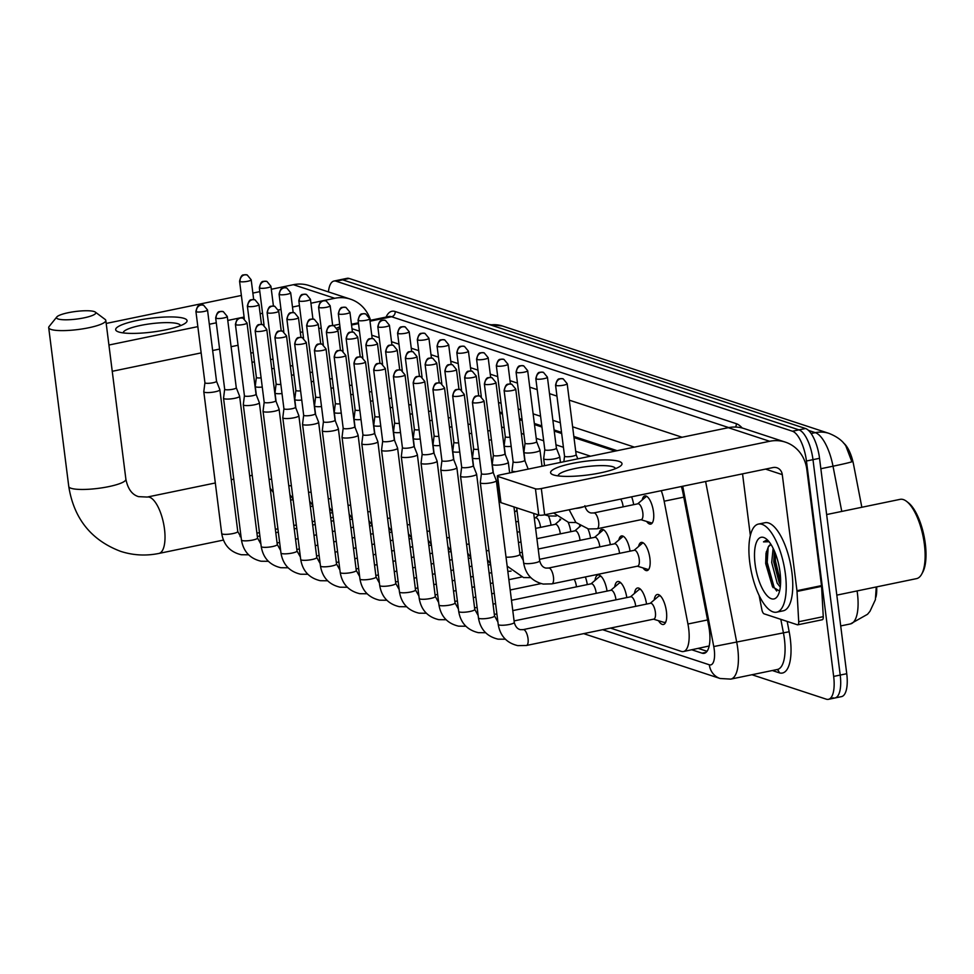 <?xml version="1.0" encoding="UTF-8"?>
<svg xmlns="http://www.w3.org/2000/svg" width="974" height="974" viewBox="0 0 974 974"><rect width="100%" height="100%" fill="white"/><g stroke="black" fill="none" stroke-linecap="round" stroke-linejoin="round"><path stroke-width="1.46" d="M642.195 499.991A14.391 5.32 78.3 0 1 644.873 495.924A14.391 5.32 78.3 0 1 653.493 511.886A14.391 5.32 78.3 0 1 650.705 524.109A14.391 5.32 78.3 0 1 646.639 521.443M631.627 496.813A14.391 5.32 78.3 0 1 633.648 504.678M543.918 465.852A14.391 5.32 78.3 0 1 544.442 464.793M638.603 546.475A14.391 5.32 78.3 0 1 641.282 542.408A14.391 5.32 78.3 0 1 649.901 558.382A14.391 5.32 78.3 0 1 647.113 570.606A14.391 5.32 78.3 0 1 643.047 567.939M618.855 539.986A14.391 5.32 78.3 0 1 621.534 535.919A14.391 5.32 78.3 0 1 630.056 551.162M599.095 533.496A14.391 5.32 78.3 0 1 601.786 529.43A14.391 5.32 78.3 0 1 610.308 544.673M579.347 526.995A14.391 5.32 78.3 0 1 579.737 525.583M587.931 528.87A14.391 5.32 78.3 0 1 590.561 538.184M559.6 520.506A14.391 5.32 78.3 0 1 559.989 519.093M568.183 522.381A14.391 5.32 78.3 0 1 570.813 531.682M548.423 515.879A14.391 5.32 78.3 0 1 551.053 525.193M654.211 599.923A15.316 5.661 78.3 0 1 657.255 594.493A15.316 5.661 78.3 0 1 666.423 611.489A15.316 5.661 78.3 0 1 663.464 624.48A15.316 5.661 78.3 0 1 658.509 620.706M634.464 593.434A15.316 5.661 78.3 0 1 637.507 588.004A15.316 5.661 78.3 0 1 646.553 604.075M614.716 586.945A15.316 5.661 78.3 0 1 617.76 581.515A15.316 5.661 78.3 0 1 626.806 597.586M594.968 580.443A15.316 5.661 78.3 0 1 598.012 575.013A15.316 5.661 78.3 0 1 607.058 591.096M585.374 576.949A15.316 5.661 78.3 0 1 587.298 584.595M861.844 507.271L853.589 464.635A24.289 8.985 -101.7 0 0 843.472 442.975M875.943 597.123A24.289 8.985 -101.7 0 0 876.673 586.872M615.166 451.108L573.99 437.57M561.694 433.527L554.23 431.068M541.934 427.026L534.482 424.579M522.186 420.537L519.592 419.684M502.438 414.047L499.845 413.195M610.467 628.084L681.289 651.375A26.992 9.983 -101.7 0 0 683.444 651.533L709.169 645.993M590.561 456.197L575.719 451.327M563.422 447.285L555.971 444.826M543.675 440.784L536.224 438.337M523.927 434.294L521.333 433.442M504.179 427.805L501.586 426.953M683.444 651.533A26.992 9.983 -101.7 0 0 687.936 624.005L664.158 501.208A26.992 9.983 -101.7 0 0 661.273 490.677M857.083 590.926A35.977 13.307 -101.7 0 1 857.424 593.373A35.977 13.307 -101.7 0 1 850.448 623.92L867.517 614.29L869.977 611.307L875.395 599.692L876.162 588.065M328.445 291.908A26.992 9.983 78.3 0 1 333.96 281.048L340.51 279.684A26.992 9.983 78.3 0 1 342.665 279.842L798.972 429.875A26.992 9.983 78.3 0 1 812.986 459.655L840.209 675.067A26.992 9.983 78.3 0 1 834.974 697.981L841.524 696.617A26.992 9.983 78.3 0 0 846.747 673.716L819.536 458.304A26.992 9.983 78.3 0 0 805.522 428.511L349.216 278.491A26.992 9.983 78.3 0 0 347.061 278.333L340.51 279.684A26.992 9.983 78.3 0 1 342.665 279.842L798.972 429.875A26.992 9.983 78.3 0 1 812.986 459.655L840.209 675.067A26.992 9.983 78.3 0 1 834.974 697.981A26.992 9.983 78.3 0 1 832.831 697.822M841.767 511.423L833.014 466.205A31.485 1.023 169 0 0 851.873 461.773L845.882 446.019C842.717 440.845 837.092 436.632 829.02 433.393A31.485 28.611 108.2 0 0 815.311 432.651L808.505 430.411M333.96 281.048A26.992 9.983 78.3 0 1 336.115 281.206L792.434 431.226A26.992 9.983 78.3 0 1 806.448 461.006L833.659 676.419A26.992 9.983 78.3 0 1 828.436 699.332A26.992 9.983 78.3 0 1 826.281 699.174L751.952 674.739M691.808 649.792L702.047 653.164A26.992 9.983 -101.7 0 0 704.202 653.323A26.992 9.983 -101.7 0 0 708.695 625.795L683.018 493.136A26.992 9.983 -101.7 0 0 681.398 486.513M617.187 450.694L573.844 436.437M561.548 432.395L554.096 429.948M541.8 425.906L534.349 423.459M522.04 419.417L519.459 418.564M502.292 412.915L499.711 412.063M707.039 651.289L698.358 648.441M118.621 331.951A35.977 6.952 172.8 0 1 118.097 331.757A35.977 6.952 172.8 0 1 137.736 320.349A35.977 6.952 172.8 0 1 184.098 318.388A35.977 6.952 172.8 0 1 185.218 323.283A35.977 6.952 172.8 0 1 152.918 331.976A35.977 6.952 172.8 0 1 118.621 331.951M180.433 325.706A28.782 5.564 -7.2 0 0 180.433 325.608A28.782 5.564 -7.2 0 0 178.059 323.794A28.782 5.564 -7.2 0 0 145.71 324.488A28.782 5.564 -7.2 0 0 123.308 332.828A28.782 5.564 -7.2 0 0 123.333 332.913M370.558 320.288A35.977 32.702 108.2 0 0 350.409 299.14L309.062 285.54A35.977 32.702 108.2 0 0 293.393 284.7L271.308 289.266M350.409 299.14A35.977 32.702 108.2 0 0 334.752 298.288L310.925 303.218M259.815 291.64L252.863 293.089M241.369 295.463L106.203 323.441M299.444 305.605L292.48 307.041M280.999 309.415L278.454 309.939M262.554 313.238L260.131 313.738M244.097 317.049L227.77 320.434M216.289 322.808L209.325 324.257M197.844 326.631L108.93 345.027M112.241 371.301L201.155 352.892M212.649 350.518L219.6 349.082M231.094 346.707L238.058 345.259M300.345 332.365L302.756 331.866M318.79 328.555L321.213 328.055M333.205 325.572L338.063 324.561A8.997 8.169 -71.8 0 1 339.683 324.403M58.148 318.997A19.784 3.823 -7.2 0 0 82.266 318.194A19.784 3.823 -7.2 0 0 95.306 312.094A19.784 3.823 -7.2 0 0 94.161 311.546A19.784 3.823 -7.2 0 0 73.829 311.729A19.784 3.823 -7.2 0 0 56.809 316.964A19.784 3.823 -7.2 0 0 58.148 318.997M95.306 312.094L105.119 319.411A28.782 5.564 172.8 0 1 105.813 320.422A28.782 5.564 172.8 0 1 83.423 328.749A28.782 5.564 172.8 0 1 51.074 329.456A28.782 5.564 172.8 0 1 48.7 327.641A28.782 5.564 172.8 0 1 49.126 326.485L56.809 316.964M330.697 517.876L332.913 517.425A28.782 10.641 -101.7 0 0 333.242 517.34M215.047 391.804A8.096 1.558 -7.2 0 0 219.868 389.734A8.096 1.558 -7.2 0 0 219.844 389.649L216.52 381.224A5.844 1.132 -7.2 0 1 216.532 381.26A5.844 1.132 -7.2 0 1 213.038 382.745A5.844 1.132 -7.2 0 1 205.404 383.086A5.844 1.132 -7.2 0 1 204.93 382.721L203.797 391.682A8.096 1.558 -7.2 0 0 203.797 391.755A8.096 1.558 -7.2 0 0 204.467 392.266A8.096 1.558 -7.2 0 0 215.047 391.804M204.93 382.66A5.844 1.132 -7.2 0 0 204.93 382.721L195.92 311.437A5.844 1.132 -7.2 0 0 196.407 311.814A5.844 1.132 -7.2 0 0 202.969 311.668A5.844 1.132 -7.2 0 0 207.523 309.976L216.532 381.26M234.795 398.293A8.096 1.558 -7.2 0 0 239.616 396.223A8.096 1.558 -7.2 0 0 239.592 396.15L236.268 387.725A5.844 1.132 -7.2 0 1 236.28 387.749A5.844 1.132 -7.2 0 1 232.798 389.247A5.844 1.132 -7.2 0 1 225.152 389.576A5.844 1.132 -7.2 0 1 224.677 389.21A5.844 1.132 -7.2 0 1 224.677 389.162L223.545 398.171A8.096 1.558 -7.2 0 0 223.545 398.256A8.096 1.558 -7.2 0 0 224.215 398.756A8.096 1.558 -7.2 0 0 234.795 398.293M244.425 395.651A5.844 1.132 -7.2 0 0 244.425 395.712L243.305 404.673A8.096 1.558 -7.2 0 0 243.305 404.746A8.096 1.558 -7.2 0 0 243.963 405.257A8.096 1.558 -7.2 0 0 254.543 404.782A8.096 1.558 -7.2 0 0 259.364 402.712A8.096 1.558 -7.2 0 0 259.34 402.639L256.028 394.214A5.844 1.132 -7.2 0 0 256.016 394.19M235.903 324.792A5.844 1.132 -7.2 0 1 235.416 324.427L244.425 395.712A5.844 1.132 -7.2 0 0 244.9 396.077A5.844 1.132 -7.2 0 0 252.546 395.736A5.844 1.132 -7.2 0 0 256.028 394.239L247.019 322.966L243.05 318.145A5.844 5.308 -71.8 0 0 240.505 317.999A5.844 5.308 108.2 0 0 235.903 324.792A5.844 1.132 -7.2 0 0 242.477 324.659A5.844 1.132 -7.2 0 0 247.019 322.966M274.291 411.284A8.096 1.558 -7.2 0 0 279.112 409.214A8.096 1.558 -7.2 0 0 279.1 409.129L275.776 400.704A5.844 1.132 -7.2 0 1 275.776 400.728A5.844 1.132 -7.2 0 1 272.294 402.225A5.844 1.132 -7.2 0 1 264.66 402.566A5.844 1.132 -7.2 0 1 264.173 402.201L263.053 411.162A8.096 1.558 -7.2 0 0 263.053 411.235A8.096 1.558 -7.2 0 0 263.711 411.746A8.096 1.558 -7.2 0 0 274.291 411.284M264.173 402.14A5.844 1.132 -7.2 0 0 264.173 402.201L255.176 330.917A5.844 1.132 -7.2 0 0 255.651 331.294A5.844 1.132 -7.2 0 0 262.225 331.148A5.844 1.132 -7.2 0 0 266.779 329.456L275.776 400.728M274.924 337.418C277.03 328.335 279.757 332.073 279.769 330.917L282.545 331.123A5.844 5.308 -71.8 0 0 280.001 330.99A5.844 5.308 108.2 0 0 275.399 337.783A5.844 1.132 -7.2 0 1 274.924 337.418L283.921 408.69A5.844 1.132 -7.2 0 1 283.921 408.642L282.801 417.651A8.096 1.558 -7.2 0 0 282.801 417.736A8.096 1.558 -7.2 0 0 283.471 418.236A8.096 1.558 -7.2 0 0 294.038 417.773A8.096 1.558 -7.2 0 0 298.86 415.703A8.096 1.558 -7.2 0 0 298.848 415.63L295.524 407.205M283.921 408.69A5.844 1.132 -7.2 0 0 284.408 409.056A5.844 1.132 -7.2 0 0 292.042 408.727A5.844 1.132 -7.2 0 0 295.524 407.229A5.844 1.132 -7.2 0 0 295.512 407.169M303.669 415.131A5.844 1.132 -7.2 0 0 303.669 415.192L302.549 424.153A8.096 1.558 -7.2 0 0 302.549 424.226A8.096 1.558 -7.2 0 0 303.218 424.737A8.096 1.558 -7.2 0 0 313.786 424.262A8.096 1.558 -7.2 0 0 318.62 422.192A8.096 1.558 -7.2 0 0 318.595 422.119L315.272 413.694A5.844 1.132 -7.2 0 0 315.259 413.67M295.146 344.272A5.844 1.132 -7.2 0 1 294.672 343.907L303.669 415.192A5.844 1.132 -7.2 0 0 304.156 415.557A5.844 1.132 -7.2 0 0 311.79 415.216A5.844 1.132 -7.2 0 0 315.272 413.719L306.274 342.446L302.293 337.625A5.844 5.308 -71.8 0 0 299.748 337.479A5.844 5.308 108.2 0 0 295.146 344.272A5.844 1.132 -7.2 0 0 301.721 344.139A5.844 1.132 -7.2 0 0 306.274 342.446M333.546 430.764A8.096 1.558 -7.2 0 0 338.368 428.694A8.096 1.558 -7.2 0 0 338.343 428.609L335.019 420.184A5.844 1.132 -7.2 0 1 335.032 420.208A5.844 1.132 -7.2 0 1 331.537 421.705A5.844 1.132 -7.2 0 1 323.904 422.046A5.844 1.132 -7.2 0 1 323.429 421.681L322.297 430.642A8.096 1.558 -7.2 0 0 322.297 430.715A8.096 1.558 -7.2 0 0 322.966 431.226A8.096 1.558 -7.2 0 0 333.546 430.764M323.429 421.62A5.844 1.132 -7.2 0 0 323.429 421.681L314.419 350.397A5.844 1.132 -7.2 0 0 314.906 350.774A5.844 1.132 -7.2 0 0 321.469 350.628A5.844 1.132 -7.2 0 0 326.022 348.936L335.032 420.208M353.294 437.253A8.096 1.558 -7.2 0 0 358.115 435.183A8.096 1.558 -7.2 0 0 358.091 435.11L354.767 426.685A5.844 1.132 -7.2 0 1 354.779 426.709A5.844 1.132 -7.2 0 1 351.297 428.207A5.844 1.132 -7.2 0 1 343.652 428.536A5.844 1.132 -7.2 0 1 343.177 428.17A5.844 1.132 -7.2 0 1 343.177 428.122L342.044 437.131A8.096 1.558 -7.2 0 0 342.044 437.216A8.096 1.558 -7.2 0 0 342.714 437.716A8.096 1.558 -7.2 0 0 353.294 437.253M362.925 434.611A5.844 1.132 -7.2 0 0 362.925 434.672L361.804 443.633A8.096 1.558 -7.2 0 0 361.804 443.706A8.096 1.558 -7.2 0 0 362.462 444.217A8.096 1.558 -7.2 0 0 373.042 443.742A8.096 1.558 -7.2 0 0 377.863 441.672A8.096 1.558 -7.2 0 0 377.839 441.599L374.527 433.174A5.844 1.132 -7.2 0 0 374.515 433.15M354.402 363.752A5.844 1.132 -7.2 0 1 353.915 363.387L362.925 434.672A5.844 1.132 -7.2 0 0 363.399 435.037A5.844 1.132 -7.2 0 0 371.045 434.696A5.844 1.132 -7.2 0 0 374.527 433.199L365.518 361.926L361.549 357.105A5.844 5.308 -71.8 0 0 359.004 356.959A5.844 5.308 108.2 0 0 354.402 363.752A5.844 1.132 -7.2 0 0 360.977 363.619A5.844 1.132 -7.2 0 0 365.518 361.926M392.79 450.244A8.096 1.558 -7.2 0 0 397.611 448.174A8.096 1.558 -7.2 0 0 397.599 448.089L394.275 439.664A5.844 1.132 -7.2 0 1 394.275 439.688A5.844 1.132 -7.2 0 1 390.793 441.185A5.844 1.132 -7.2 0 1 383.159 441.526A5.844 1.132 -7.2 0 1 382.672 441.161L381.552 450.122A8.096 1.558 -7.2 0 0 381.552 450.195A8.096 1.558 -7.2 0 0 382.21 450.706A8.096 1.558 -7.2 0 0 392.79 450.244M382.672 441.1A5.844 1.132 -7.2 0 0 382.672 441.161L373.675 369.877A5.844 1.132 -7.2 0 0 374.15 370.254A5.844 1.132 -7.2 0 0 380.724 370.108A5.844 1.132 -7.2 0 0 385.266 368.416L394.275 439.688M576.45 586.847A8.096 2.995 -101.7 0 0 576.389 586.263A8.096 2.995 -101.7 0 0 574.149 579.274M412.538 456.733A8.096 1.558 -7.2 0 0 417.359 454.663A8.096 1.558 -7.2 0 0 417.347 454.59L414.023 446.165A5.844 1.132 -7.2 0 1 414.023 446.189A5.844 1.132 -7.2 0 1 410.541 447.687A5.844 1.132 -7.2 0 1 402.907 448.016A5.844 1.132 -7.2 0 1 402.42 447.65A5.844 1.132 -7.2 0 1 402.42 447.602L401.3 456.611A8.096 1.558 -7.2 0 0 401.3 456.696A8.096 1.558 -7.2 0 0 401.97 457.196A8.096 1.558 -7.2 0 0 412.538 456.733M596.198 593.336A8.096 2.995 -101.7 0 0 596.137 592.764A8.096 2.995 -101.7 0 0 591.279 583.779L511.484 600.288M422.168 454.091A5.844 1.132 -7.2 0 0 422.168 454.152L421.048 463.113A8.096 1.558 -7.2 0 0 421.048 463.186A8.096 1.558 -7.2 0 0 421.718 463.697A8.096 1.558 -7.2 0 0 432.286 463.222A8.096 1.558 -7.2 0 0 437.119 461.152A8.096 1.558 -7.2 0 0 437.095 461.079L433.771 452.654A5.844 1.132 -7.2 0 0 433.759 452.63M413.646 383.232A5.844 1.132 -7.2 0 1 413.171 382.867L422.168 454.152A5.844 1.132 -7.2 0 0 422.655 454.517A5.844 1.132 -7.2 0 0 430.289 454.176A5.844 1.132 -7.2 0 0 433.771 452.679L424.774 381.406L420.792 376.585A5.844 5.308 -71.8 0 0 418.248 376.439A5.844 5.308 108.2 0 0 413.646 383.232A5.844 1.132 -7.2 0 0 420.22 383.099A5.844 1.132 -7.2 0 0 424.774 381.406M601.384 576.657A13.49 4.992 -101.7 0 0 600.008 576.462A13.49 4.992 -101.7 0 0 599.095 576.925L590.987 583.84M615.945 599.838A8.096 2.995 -101.7 0 0 615.885 599.254A8.096 2.995 -101.7 0 0 611.039 590.268L512.787 610.601M441.916 460.617L440.796 469.602A8.096 1.558 -7.2 0 0 440.796 469.675A8.096 1.558 -7.2 0 0 441.466 470.186A8.096 1.558 -7.2 0 0 452.033 469.724A8.096 1.558 -7.2 0 0 456.867 467.654A8.096 1.558 -7.2 0 0 456.843 467.569L453.519 459.144A5.844 1.132 -7.2 0 1 453.531 459.168A5.844 1.132 -7.2 0 1 450.037 460.665A5.844 1.132 -7.2 0 1 442.403 461.006A5.844 1.132 -7.2 0 1 441.928 460.641A5.844 1.132 -7.2 0 1 441.928 460.58M621.132 583.146A13.49 4.992 -101.7 0 0 619.756 582.951A13.49 4.992 -101.7 0 0 618.843 583.414L610.735 590.329M635.693 606.327A8.096 2.995 -101.7 0 0 635.632 605.743A8.096 2.995 -101.7 0 0 630.787 596.758L514.089 620.913M471.793 476.213A8.096 1.558 -7.2 0 0 476.615 474.143A8.096 1.558 -7.2 0 0 476.59 474.07L473.267 465.645A5.844 1.132 -7.2 0 1 473.279 465.669A5.844 1.132 -7.2 0 1 469.797 467.167A5.844 1.132 -7.2 0 1 462.151 467.496A5.844 1.132 -7.2 0 1 461.676 467.13A5.844 1.132 -7.2 0 1 461.676 467.082L460.544 476.091A8.096 1.558 -7.2 0 0 460.544 476.176A8.096 1.558 -7.2 0 0 461.213 476.676A8.096 1.558 -7.2 0 0 471.793 476.213M640.88 589.635A13.49 4.992 -101.7 0 0 639.516 589.44A13.49 4.992 -101.7 0 0 638.591 589.915L630.495 596.818M653.517 619.172L663.708 622.301A13.49 4.992 -101.7 0 0 664.731 622.362A13.49 4.992 -101.7 0 0 665.912 621.643M526.021 645.47A8.096 2.995 -101.7 0 0 526.459 645.47L653.81 619.111A8.096 2.995 -101.7 0 0 655.38 612.244A8.096 2.995 -101.7 0 0 650.535 603.259L523.184 629.618A8.096 2.995 -101.7 0 0 522.855 629.74M481.424 473.571A5.844 1.132 -7.2 0 0 481.424 473.62L480.304 482.58A8.096 1.558 -7.2 0 0 480.304 482.666A8.096 1.558 -7.2 0 0 480.961 483.177A8.096 1.558 -7.2 0 0 491.541 482.702A8.096 1.558 -7.2 0 0 496.363 480.632A8.096 1.558 -7.2 0 0 496.338 480.559L493.027 472.134A5.844 1.132 -7.2 0 0 493.014 472.11M472.901 402.712A5.844 1.132 -7.2 0 1 472.414 402.347L481.424 473.62A5.844 1.132 -7.2 0 0 481.899 473.997A5.844 1.132 -7.2 0 0 489.545 473.656A5.844 1.132 -7.2 0 0 493.027 472.159L484.017 400.886L480.048 396.065A5.844 5.308 -71.8 0 0 477.503 395.919A5.844 5.308 108.2 0 0 472.901 402.712A5.844 1.132 -7.2 0 0 479.476 402.579A5.844 1.132 -7.2 0 0 484.017 400.886M660.64 596.137A13.49 4.992 -101.7 0 0 659.264 595.942A13.49 4.992 -101.7 0 0 658.339 596.405L650.242 603.32M256.369 377.328L255.249 386.325A8.096 1.558 -7.2 0 0 255.249 386.398A8.096 1.558 -7.2 0 0 255.918 386.909A8.096 1.558 -7.2 0 0 262.262 387.068M256.381 377.303A5.844 1.132 -7.2 0 0 256.381 377.364A5.844 1.132 -7.2 0 0 256.856 377.729A5.844 1.132 -7.2 0 0 261.105 377.875M267.12 312.581C269.226 303.498 271.965 307.236 271.977 306.079L274.753 306.286A5.844 5.308 -71.8 0 0 272.209 306.153A5.844 5.308 108.2 0 0 267.607 312.946A5.844 1.132 -7.2 0 1 267.12 312.581L276.129 383.853A5.844 1.132 -7.2 0 1 276.129 383.793L275.009 392.814A8.096 1.558 -7.2 0 0 275.009 392.887A8.096 1.558 -7.2 0 0 275.666 393.399A8.096 1.558 -7.2 0 0 282.01 393.569M276.129 383.853A5.844 1.132 -7.2 0 0 276.604 384.219A5.844 1.132 -7.2 0 0 280.853 384.365M295.877 390.294A5.844 1.132 -7.2 0 0 295.877 390.343L294.757 399.303A8.096 1.558 -7.2 0 0 294.757 399.389A8.096 1.558 -7.2 0 0 295.414 399.9A8.096 1.558 -7.2 0 0 301.77 400.058M286.88 319.07C288.986 309.988 291.713 313.725 291.725 312.569L294.501 312.776A5.844 5.308 -71.8 0 0 291.957 312.642A5.844 5.308 108.2 0 0 287.354 319.435A5.844 1.132 -7.2 0 1 286.88 319.07L295.877 390.343A5.844 1.132 -7.2 0 0 296.364 390.72A5.844 1.132 -7.2 0 0 300.601 390.866M306.627 325.559C308.734 316.489 311.461 320.215 311.473 319.058L314.249 319.277A5.844 5.308 -71.8 0 0 311.704 319.143A5.844 5.308 108.2 0 0 307.102 325.925A5.844 1.132 -7.2 0 1 306.627 325.559L315.625 396.844A5.844 1.132 -7.2 0 1 315.625 396.783L314.505 405.805A8.096 1.558 -7.2 0 0 314.505 405.878A8.096 1.558 -7.2 0 0 315.174 406.389A8.096 1.558 -7.2 0 0 321.517 406.548M315.625 396.844A5.844 1.132 -7.2 0 0 316.112 397.209A5.844 1.132 -7.2 0 0 320.349 397.355M326.375 332.061C328.482 322.978 331.209 326.704 331.221 325.559L333.997 325.766A5.844 5.308 -71.8 0 0 331.452 325.633A5.844 5.308 108.2 0 0 326.85 332.426A5.844 1.132 -7.2 0 1 326.375 332.061L335.373 403.333A5.844 1.132 -7.2 0 1 335.373 403.273L334.252 412.294A8.096 1.558 -7.2 0 0 334.252 412.367A8.096 1.558 -7.2 0 0 334.922 412.879A8.096 1.558 -7.2 0 0 341.265 413.049M335.373 403.333A5.844 1.132 -7.2 0 0 335.86 403.699A5.844 1.132 -7.2 0 0 340.096 403.845M355.133 409.774A5.844 1.132 -7.2 0 0 355.133 409.823L354 418.783A8.096 1.558 -7.2 0 0 354 418.869A8.096 1.558 -7.2 0 0 354.67 419.38A8.096 1.558 -7.2 0 0 361.013 419.538M346.123 338.55C348.229 329.468 350.969 333.205 350.969 332.049L353.745 332.256A5.844 5.308 -71.8 0 0 351.2 332.122A5.844 5.308 108.2 0 0 346.61 338.915A5.844 1.132 -7.2 0 1 346.123 338.55L355.133 409.823A5.844 1.132 -7.2 0 0 355.607 410.2A5.844 1.132 -7.2 0 0 359.856 410.346M365.871 345.039C367.977 335.969 370.717 339.695 370.717 338.538L373.505 338.757A5.844 5.308 -71.8 0 0 370.96 338.623A5.844 5.308 108.2 0 0 366.358 345.405A5.844 1.132 -7.2 0 1 365.871 345.039L374.88 416.324A5.844 1.132 -7.2 0 1 374.88 416.263L373.748 425.285A8.096 1.558 -7.2 0 0 373.748 425.358A8.096 1.558 -7.2 0 0 374.418 425.869A8.096 1.558 -7.2 0 0 380.761 426.028M374.88 416.324A5.844 1.132 -7.2 0 0 375.355 416.689A5.844 1.132 -7.2 0 0 379.604 416.835M385.619 351.541C387.725 342.458 390.464 346.184 390.477 345.039L393.252 345.246A5.844 5.308 -71.8 0 0 390.708 345.113A5.844 5.308 108.2 0 0 386.106 351.906A5.844 1.132 -7.2 0 1 385.619 351.541L394.628 422.813A5.844 1.132 -7.2 0 1 394.628 422.753L393.508 431.774A8.096 1.558 -7.2 0 0 393.508 431.847A8.096 1.558 -7.2 0 0 394.166 432.359A8.096 1.558 -7.2 0 0 400.509 432.529M394.628 422.813A5.844 1.132 -7.2 0 0 395.103 423.179A5.844 1.132 -7.2 0 0 399.352 423.325M517.17 511.715A8.096 2.995 -101.7 0 0 515.879 511.313L514.54 511.594M540.546 527.372A8.096 2.995 -101.7 0 0 540.473 526.788A8.096 2.995 -101.7 0 0 535.627 517.803L534.3 518.083M414.376 429.254A5.844 1.132 -7.2 0 0 414.376 429.303L413.256 438.263A8.096 1.558 -7.2 0 0 413.256 438.349A8.096 1.558 -7.2 0 0 413.913 438.86A8.096 1.558 -7.2 0 0 420.269 439.018M405.367 358.03C407.485 348.948 410.212 352.685 410.224 351.529L413 351.736A5.844 5.308 -71.8 0 0 410.456 351.602A5.844 5.308 108.2 0 0 405.854 358.395A5.844 1.132 -7.2 0 1 405.367 358.03L414.376 429.303A5.844 1.132 -7.2 0 0 414.863 429.68A5.844 1.132 -7.2 0 0 419.1 429.826M560.293 533.862A8.096 2.995 -101.7 0 0 560.22 533.277A8.096 2.995 -101.7 0 0 555.375 524.304L535.59 528.395M425.127 364.519C427.233 355.449 429.96 359.175 429.972 358.018L432.748 358.237A5.844 5.308 -71.8 0 0 430.204 358.103A5.844 5.308 108.2 0 0 425.601 364.885A5.844 1.132 -7.2 0 1 425.127 364.519L434.124 435.804A5.844 1.132 -7.2 0 1 434.124 435.743L433.004 444.765A8.096 1.558 -7.2 0 0 433.004 444.838A8.096 1.558 -7.2 0 0 433.673 445.349A8.096 1.558 -7.2 0 0 440.017 445.508M434.124 435.804A5.844 1.132 -7.2 0 0 434.611 436.169A5.844 1.132 -7.2 0 0 438.848 436.315M580.041 540.351A8.096 2.995 -101.7 0 0 579.98 539.779A8.096 2.995 -101.7 0 0 575.123 530.793L536.893 538.707M444.874 371.021C446.981 361.938 449.708 365.664 449.72 364.507L452.496 364.726A5.844 5.308 -71.8 0 0 449.951 364.593A5.844 5.308 108.2 0 0 445.349 371.386A5.844 1.132 -7.2 0 1 444.874 371.021L453.872 442.293A5.844 1.132 -7.2 0 1 453.872 442.233L452.752 451.254A8.096 1.558 -7.2 0 0 452.752 451.327A8.096 1.558 -7.2 0 0 453.421 451.839A8.096 1.558 -7.2 0 0 459.765 452.009M453.872 442.293A5.844 1.132 -7.2 0 0 454.359 442.659A5.844 1.132 -7.2 0 0 458.596 442.805M599.789 546.852A8.096 2.995 -101.7 0 0 599.728 546.268A8.096 2.995 -101.7 0 0 594.87 537.283L538.196 549.019M473.632 448.734A5.844 1.132 -7.2 0 0 473.632 448.783L472.5 457.743A8.096 1.558 -7.2 0 0 472.5 457.829A8.096 1.558 -7.2 0 0 473.169 458.34A8.096 1.558 -7.2 0 0 479.512 458.498M464.622 377.51C466.729 368.428 469.468 372.165 469.468 371.009L472.244 371.216A5.844 5.308 -71.8 0 0 469.699 371.082A5.844 5.308 108.2 0 0 465.097 377.875A5.844 1.132 -7.2 0 1 464.622 377.51L473.632 448.783A5.844 1.132 -7.2 0 0 474.107 449.16A5.844 1.132 -7.2 0 0 478.356 449.306M603.795 529.941A13.49 4.992 -101.7 0 0 603.6 529.966A13.49 4.992 -101.7 0 0 602.687 530.428L594.578 537.344M619.537 553.342A8.096 2.995 -101.7 0 0 619.476 552.757A8.096 2.995 -101.7 0 0 614.631 543.784L539.499 559.332M503.497 464.354A8.096 1.558 -7.2 0 0 508.318 462.285A8.096 1.558 -7.2 0 0 508.294 462.212L504.97 453.787A5.844 1.132 -7.2 0 1 504.982 453.811A5.844 1.132 -7.2 0 1 501.5 455.308A5.844 1.132 -7.2 0 1 493.855 455.649A5.844 1.132 -7.2 0 1 493.38 455.284A5.844 1.132 -7.2 0 1 493.38 455.223L492.247 464.245A8.096 1.558 -7.2 0 0 492.247 464.318A8.096 1.558 -7.2 0 0 492.917 464.829A8.096 1.558 -7.2 0 0 503.497 464.354M623.348 536.455L623.53 536.418A13.49 4.992 -101.7 0 0 623.348 536.455A13.49 4.992 -101.7 0 0 622.435 536.93L614.326 543.845M637.361 566.186L647.552 569.315A13.49 4.992 -101.7 0 0 648.574 569.376A13.49 4.992 -101.7 0 0 648.757 569.327M551.442 583.889A8.096 2.995 -101.7 0 0 551.881 583.876L637.653 566.125A8.096 2.995 -101.7 0 0 639.224 559.259A8.096 2.995 -101.7 0 0 634.378 550.273L548.606 568.025A8.096 2.995 -101.7 0 0 548.277 568.146M527.896 469.176A8.096 1.558 -7.2 0 0 528.066 468.786A8.096 1.558 -7.2 0 0 528.042 468.713L524.73 460.276A5.844 1.132 -7.2 0 1 524.73 460.312A5.844 1.132 -7.2 0 1 521.248 461.798A5.844 1.132 -7.2 0 1 513.602 462.139A5.844 1.132 -7.2 0 1 513.128 461.773A5.844 1.132 -7.2 0 1 513.128 461.713L512.007 470.734A8.096 1.558 -7.2 0 0 512.007 470.807A8.096 1.558 -7.2 0 0 512.665 471.319A8.096 1.558 -7.2 0 0 515.916 471.647M643.108 542.956L643.278 542.92A13.49 4.992 -101.7 0 0 643.108 542.956A13.49 4.992 -101.7 0 0 642.183 543.419L634.086 550.334M251.974 362.121A8.096 1.558 -7.2 0 0 254.433 361.975M250.805 352.856A5.844 1.132 -7.2 0 0 253.277 352.771M553.549 474.935A35.977 6.952 172.8 0 1 553.025 474.752A35.977 6.952 172.8 0 1 572.651 463.344A35.977 6.952 172.8 0 1 619.026 461.384A35.977 6.952 172.8 0 1 620.146 466.278A35.977 6.952 172.8 0 1 587.846 474.971A35.977 6.952 172.8 0 1 553.549 474.935M615.361 468.689A28.782 5.564 -7.2 0 0 615.361 468.604A28.782 5.564 -7.2 0 0 612.987 466.789A28.782 5.564 -7.2 0 0 580.626 467.483A28.782 5.564 -7.2 0 0 558.236 475.811A28.782 5.564 -7.2 0 0 558.248 475.909M797.012 591.449A4.493 1.668 -101.7 0 0 796.951 590.694L821.496 585.618A4.493 1.668 78.3 0 1 821.569 586.36L797.012 591.449L798.704 621.741A4.493 1.668 -101.7 0 1 797.767 624.809A4.493 1.668 -101.7 0 1 797.414 624.784L764.079 613.827A4.493 1.668 -101.7 0 1 761.863 609.627L759.123 595.491M821.496 585.618L806.837 469.529A35.977 32.702 108.2 0 0 785.336 442.123A35.977 32.702 108.2 0 0 769.667 441.283L541.325 488.546L544.636 514.82L772.991 467.557A8.997 8.169 -71.8 0 1 776.911 467.764A8.997 8.169 -71.8 0 1 782.28 474.618L796.951 590.694M821.569 586.36L823.261 616.664A4.493 1.668 78.3 0 1 822.324 619.732A4.493 1.668 78.3 0 1 821.959 619.707M785.336 442.123L743.978 428.536A35.977 32.702 108.2 0 0 728.321 427.683L499.966 474.947A4.493 0.864 -7.2 0 0 497.288 476.103A4.493 0.864 -7.2 0 0 497.653 476.383L500.977 502.657A4.493 0.864 172.8 0 1 500.612 502.365L497.288 476.103M556.203 516.037L548.922 515.976L544.636 514.82A4.493 0.864 172.8 0 1 538.768 515.076L535.444 488.814L497.653 476.383M535.444 488.814A4.493 0.864 -7.2 0 0 541.325 488.546M538.768 515.076L500.977 502.657M742.553 473.851L750.345 535.517M826.646 514.552L900.134 499.345A40.482 14.963 78.3 0 1 906.636 501.415L908.352 502.742A38.68 14.306 78.3 0 1 925.3 543.687A38.68 14.306 78.3 0 1 922.731 572.237L921.696 574.149A40.482 14.963 78.3 0 1 916.534 578.629L836.824 595.126M906.636 501.415A40.482 14.963 78.3 0 1 924.375 544.259A40.482 14.963 78.3 0 1 921.696 574.149M785.385 573.978A44.974 16.631 78.3 0 1 776.68 612.171A44.974 16.631 78.3 0 1 749.736 562.266A44.974 16.631 78.3 0 1 758.442 524.073A44.974 16.631 78.3 0 1 785.385 573.978M758.442 524.073L764.992 522.721A44.974 16.631 78.3 0 1 791.935 572.627A44.974 16.631 78.3 0 1 783.218 610.808L776.68 612.171M768.291 540.838L765.771 540.558L763.494 541.885L769.046 541.727M771.006 544.503L768.413 546.731A22.487 8.316 78.3 0 1 770.982 544.454M768.413 546.731L766.014 553.293L765.674 563.544L772.504 586.762L779.577 591.06M755.081 564.019A31.485 11.639 78.3 0 1 766.246 538.902A31.485 11.639 78.3 0 1 780.04 572.225A31.485 11.639 78.3 0 1 777.946 595.467A31.485 11.639 78.3 0 1 765.284 593.483A31.485 11.639 78.3 0 1 755.081 564.019M774.342 550.882L773.746 562.071L779.237 582.769L780.503 584.729M773.137 548.301L771.7 562.485L777.191 583.195L780.284 587.103M774.403 551.028L774.379 560.902L780.515 584.546M766.319 551.759L766.185 562.595L773.125 587.663M775.255 553.11L775.401 560.695L780.612 582.403M768.169 547.084L767.208 562.388L774.184 587.517L776.728 591.023M765.941 540.521L763.494 541.885M271.722 368.622A8.096 1.558 -7.2 0 0 274.181 368.464M270.553 359.357A5.844 1.132 -7.2 0 0 273.024 359.272M291.47 375.112A8.096 1.558 -7.2 0 0 293.929 374.953M290.301 365.847A5.844 1.132 -7.2 0 0 292.772 365.761M311.217 381.601A8.096 1.558 -7.2 0 0 313.689 381.455M310.049 372.336A5.844 1.132 -7.2 0 0 312.52 372.251M330.965 388.102A8.096 1.558 -7.2 0 0 333.437 387.944M329.796 378.837A5.844 1.132 -7.2 0 0 332.268 378.752M350.725 394.592A8.096 1.558 -7.2 0 0 353.185 394.433M349.544 385.327A5.844 1.132 -7.2 0 0 352.016 385.241M370.473 401.081A8.096 1.558 -7.2 0 0 372.932 400.935M369.304 391.816A5.844 1.132 -7.2 0 0 371.776 391.731M390.221 407.582A8.096 1.558 -7.2 0 0 392.68 407.424M389.052 398.305A5.844 1.132 -7.2 0 0 391.524 398.232M409.969 414.072A8.096 1.558 -7.2 0 0 412.428 413.913M408.8 404.807A5.844 1.132 -7.2 0 0 411.272 404.721M429.717 420.561A8.096 1.558 -7.2 0 0 432.188 420.415M428.548 411.296A5.844 1.132 -7.2 0 0 431.019 411.211M449.464 427.062A8.096 1.558 -7.2 0 0 451.936 426.904M448.296 417.785A5.844 1.132 -7.2 0 0 450.767 417.712M469.224 433.552A8.096 1.558 -7.2 0 0 471.684 433.393M468.044 424.287A5.844 1.132 -7.2 0 0 470.515 424.201M488.972 440.041A8.096 1.558 -7.2 0 0 491.432 439.895M487.804 430.776A5.844 1.132 -7.2 0 0 490.275 430.691M505.299 436.62A5.844 1.132 -7.2 0 0 505.299 436.669L504.167 445.629A8.096 1.558 -7.2 0 0 504.167 445.715A8.096 1.558 -7.2 0 0 504.836 446.226A8.096 1.558 -7.2 0 0 511.18 446.384M496.326 365.652C498.432 356.581 501.16 360.307 501.172 359.15L503.948 359.369A5.844 5.308 -71.8 0 0 501.403 359.236A5.844 5.308 108.2 0 0 496.801 366.029A5.844 1.132 -7.2 0 1 496.326 365.652L505.299 436.669A5.844 1.132 -7.2 0 0 505.774 437.046A5.844 1.132 -7.2 0 0 510.023 437.192M516.074 372.153C518.18 363.071 520.92 366.808 520.92 365.652L523.708 365.859A5.844 5.308 -71.8 0 0 521.163 365.725A5.844 5.308 108.2 0 0 516.561 372.518A5.844 1.132 -7.2 0 1 516.074 372.153L525.047 443.17A5.844 1.132 -7.2 0 1 525.047 443.109L523.927 452.131A8.096 1.558 -7.2 0 0 523.927 452.204A8.096 1.558 -7.2 0 0 524.584 452.715A8.096 1.558 -7.2 0 0 535.164 452.24A8.096 1.558 -7.2 0 0 539.986 450.171A8.096 1.558 -7.2 0 0 539.961 450.098L536.65 441.672M525.047 443.17A5.844 1.132 -7.2 0 0 525.522 443.535A5.844 1.132 -7.2 0 0 533.168 443.194A5.844 1.132 -7.2 0 0 536.65 441.697A5.844 1.132 -7.2 0 0 536.637 441.648M623.129 506.857A8.096 2.995 -101.7 0 0 623.068 506.273A8.096 2.995 -101.7 0 0 620.706 499.078M554.912 458.742A8.096 1.558 -7.2 0 0 559.733 456.672A8.096 1.558 -7.2 0 0 559.721 456.587L556.398 448.162A5.844 1.132 -7.2 0 1 556.398 448.198A5.844 1.132 -7.2 0 1 552.915 449.684A5.844 1.132 -7.2 0 1 545.282 450.025A5.844 1.132 -7.2 0 1 544.795 449.659A5.844 1.132 -7.2 0 1 544.795 449.598L543.675 458.62A8.096 1.558 -7.2 0 0 543.675 458.693A8.096 1.558 -7.2 0 0 544.332 459.204A8.096 1.558 -7.2 0 0 554.912 458.742M640.953 519.702L651.143 522.831A13.49 4.992 -101.7 0 0 652.166 522.892A13.49 4.992 -101.7 0 0 652.349 522.843L652.166 522.892M596.612 528.785A8.096 2.995 -101.7 0 0 597.05 528.785L641.245 519.641A8.096 2.995 -101.7 0 0 642.816 512.762A8.096 2.995 -101.7 0 0 637.97 503.777L593.775 512.933A8.096 2.995 -101.7 0 0 593.446 513.054M564.543 456.1A5.844 1.132 -7.2 0 0 564.543 456.149A5.844 1.132 -7.2 0 0 565.03 456.514A5.844 1.132 -7.2 0 0 572.663 456.185A5.844 1.132 -7.2 0 0 576.145 454.688A5.844 1.132 -7.2 0 0 576.133 454.627M646.699 496.46L646.87 496.423A13.49 4.992 -101.7 0 0 646.699 496.46A13.49 4.992 -101.7 0 0 645.774 496.923L637.678 503.838M683.785 497.142L664.158 501.208M707.55 619.939L687.936 624.005M490.458 324.926A31.485 28.611 -71.8 0 1 502.328 325.986L829.02 433.393M820.851 468.725L833.014 466.205A35.977 13.307 -101.7 0 0 815.311 432.651L811.123 433.515M846.747 673.716L833.659 676.419M349.216 278.491L336.115 281.206M805.522 428.511L792.434 431.226M819.536 458.304L806.448 461.006M602.626 629.703L709.328 664.792A17.995 6.648 -101.7 0 0 714.246 649.621A17.995 6.648 -101.7 0 0 713.759 646.541L682.725 486.233M705.614 481.497L736.758 642.426A35.977 13.307 78.3 0 1 737.744 648.574A35.977 13.307 78.3 0 1 730.78 679.121L777.435 669.467A35.977 13.307 -101.7 0 0 784.399 638.92A35.977 13.307 -101.7 0 0 783.413 632.771L780.819 619.33M787.175 621.424L789.171 631.736L713.759 646.541M789.171 631.736A40.482 14.963 78.3 0 1 779.212 672.791L772.321 670.526M386.094 317.074A40.482 14.963 78.3 0 1 395.127 311.51L736.295 423.678A40.482 14.963 78.3 0 1 742.212 428.012M351.541 325.024L358.505 323.587M369.986 321.213L391.585 316.745A35.977 13.307 -101.7 0 0 388.723 316.526L369.889 320.422M352.016 328.725L359.467 331.172M371.764 335.214L379.215 337.661M391.511 341.704L398.963 344.163M411.259 348.205L418.71 350.652M431.007 354.694L438.458 357.141M450.755 361.184L458.206 363.631M470.503 367.685L477.966 370.132M490.263 374.174L497.714 376.621M510.011 380.664L517.462 383.111M529.759 387.165L537.21 389.612M549.506 393.654L556.958 396.101M569.254 400.144L682.117 437.253M728.771 427.598L391.585 316.745A4.493 4.091 108.2 0 0 395.127 311.51M634.415 447.127L572.627 426.807M560.33 422.765L552.879 420.318M540.582 416.275L533.131 413.828M520.834 409.774L518.241 408.922M501.074 403.285L498.493 402.432M735.467 427.05A4.493 4.091 108.2 0 0 736.295 423.678M779.212 672.791A4.493 4.091 108.2 0 0 776.996 669.564M337.82 329.784A17.995 16.351 -71.8 0 1 340.157 328.201M583.645 633.636L720.078 678.488A17.995 16.351 -71.8 0 1 709.328 664.792M706.113 652.324L702.047 653.164M334.752 298.288L293.393 284.7M223.411 540.083L158.908 553.439C145.893 556.081 133.121 555.387 120.581 551.333C91.154 540.168 73.878 518.545 68.764 486.476A28.782 5.564 -7.2 0 0 71.139 488.291A28.782 5.564 -7.2 0 0 103.487 487.597A28.782 5.564 -7.2 0 0 125.89 479.269L105.813 320.422M158.908 553.439A28.782 10.641 -101.7 0 0 164.484 529.004A28.782 10.641 -101.7 0 0 149.533 497.227A28.782 10.641 -101.7 0 0 147.232 497.057L138.564 496.643C132.099 494.755 127.874 488.972 125.89 479.269M196.407 311.814A5.844 5.308 108.2 0 1 200.997 305.02A5.844 5.308 -71.8 0 1 203.554 305.154L200.766 304.935C200.766 306.092 198.026 302.366 195.92 311.437M248.613 554.803L241.333 554.742C230.217 552.112 223.679 545.038 221.707 533.533A8.096 1.558 -7.2 0 0 222.376 534.032A8.096 1.558 -7.2 0 0 222.596 534.105A8.096 1.558 -7.2 0 0 231.727 533.801A8.096 1.558 -7.2 0 0 237.778 531.5L241.15 537.575M216.155 318.303A5.844 5.308 108.2 0 1 220.757 311.51A5.844 5.308 -71.8 0 1 223.302 311.643L220.514 311.437C220.514 312.593 217.774 308.855 215.668 317.938A5.844 1.132 -7.2 0 0 216.155 318.303A5.844 1.132 -7.2 0 0 222.729 318.157A5.844 1.132 -7.2 0 0 227.271 316.465L236.28 387.749M268.361 561.304L261.081 561.231C249.965 558.601 243.427 551.54 241.455 540.022A8.096 1.558 -7.2 0 0 242.124 540.533A8.096 1.558 -7.2 0 0 242.343 540.594A8.096 1.558 -7.2 0 0 251.475 540.29A8.096 1.558 -7.2 0 0 257.526 537.989L260.898 544.064M288.109 567.793L280.829 567.72C269.725 565.103 263.175 558.029 261.215 546.511A8.096 1.558 -7.2 0 0 261.872 547.023A8.096 1.558 -7.2 0 0 262.091 547.084A8.096 1.558 -7.2 0 0 271.222 546.791A8.096 1.558 -7.2 0 0 277.273 544.478L280.646 550.553M255.651 331.294A5.844 5.308 108.2 0 1 260.253 324.5A5.844 5.308 -71.8 0 1 262.797 324.634L260.021 324.415C260.009 325.572 257.282 321.846 255.176 330.917M307.857 574.283L300.576 574.222C289.473 571.592 282.935 564.518 280.962 553.013A8.096 1.558 -7.2 0 0 281.62 553.512A8.096 1.558 -7.2 0 0 281.839 553.585A8.096 1.558 -7.2 0 0 290.97 553.281A8.096 1.558 -7.2 0 0 297.021 550.98L300.394 557.055M327.605 580.784L320.336 580.711C309.221 578.081 302.683 571.02 300.71 559.502A8.096 1.558 -7.2 0 0 301.38 560.013A8.096 1.558 -7.2 0 0 301.587 560.074A8.096 1.558 -7.2 0 0 310.718 559.77A8.096 1.558 -7.2 0 0 316.769 557.469L320.154 563.544M275.399 337.783A5.844 1.132 -7.2 0 0 281.973 337.637A5.844 1.132 -7.2 0 0 286.526 335.945L295.524 407.229M347.365 587.273L340.084 587.2C328.969 584.583 322.431 577.509 320.458 565.991A8.096 1.558 -7.2 0 0 321.128 566.503A8.096 1.558 -7.2 0 0 321.347 566.564A8.096 1.558 -7.2 0 0 330.466 566.259A8.096 1.558 -7.2 0 0 336.529 563.958L339.902 570.034M314.906 350.774A5.844 5.308 108.2 0 1 319.496 343.98A5.844 5.308 -71.8 0 1 322.053 344.114L319.265 343.895C319.265 345.052 316.526 341.326 314.419 350.397M367.113 593.763L359.832 593.702C348.716 591.072 342.178 583.998 340.206 572.481A8.096 1.558 -7.2 0 0 340.876 572.992A8.096 1.558 -7.2 0 0 341.095 573.065A8.096 1.558 -7.2 0 0 350.226 572.761A8.096 1.558 -7.2 0 0 356.277 570.46L359.649 576.523M334.654 357.263A5.844 5.308 108.2 0 1 339.256 350.47A5.844 5.308 -71.8 0 1 341.801 350.603L339.013 350.397C339.013 351.553 336.274 347.815 334.167 356.898A5.844 1.132 -7.2 0 0 334.654 357.263A5.844 1.132 -7.2 0 0 341.229 357.117A5.844 1.132 -7.2 0 0 345.77 355.425L354.779 426.709M386.861 600.264L379.58 600.191C368.464 597.561 361.926 590.5 359.954 578.982A8.096 1.558 -7.2 0 0 360.623 579.493A8.096 1.558 -7.2 0 0 360.843 579.554A8.096 1.558 -7.2 0 0 369.974 579.25A8.096 1.558 -7.2 0 0 376.025 576.949L379.397 583.024M406.608 606.753L399.328 606.68C388.224 604.063 381.674 596.989 379.714 585.471A8.096 1.558 -7.2 0 0 380.371 585.983A8.096 1.558 -7.2 0 0 380.591 586.044A8.096 1.558 -7.2 0 0 389.722 585.739A8.096 1.558 -7.2 0 0 395.773 583.438L399.145 589.514M374.15 370.254A5.844 5.308 108.2 0 1 378.752 363.46A5.844 5.308 -71.8 0 1 381.297 363.594L378.521 363.375C378.509 364.532 375.781 360.806 373.675 369.877M426.356 613.243L419.076 613.182C407.972 610.552 401.434 603.478 399.462 591.961A8.096 1.558 -7.2 0 0 400.119 592.472A8.096 1.558 -7.2 0 0 400.338 592.545A8.096 1.558 -7.2 0 0 409.47 592.241A8.096 1.558 -7.2 0 0 415.521 589.94L418.893 596.003M393.898 376.743A5.844 5.308 108.2 0 1 398.5 369.95A5.844 5.308 -71.8 0 1 401.044 370.083L398.269 369.877C398.256 371.033 395.529 367.295 393.423 376.378A5.844 1.132 -7.2 0 0 393.898 376.743A5.844 1.132 -7.2 0 0 400.472 376.597A5.844 1.132 -7.2 0 0 405.026 374.905L414.023 446.189M446.104 619.732L438.836 619.671C427.72 617.041 421.182 609.98 419.21 598.462A8.096 1.558 -7.2 0 0 419.879 598.973A8.096 1.558 -7.2 0 0 420.086 599.034A8.096 1.558 -7.2 0 0 429.217 598.73A8.096 1.558 -7.2 0 0 435.268 596.429L438.653 602.504M465.864 626.233L458.584 626.16C447.468 623.543 440.93 616.469 438.957 604.951A8.096 1.558 -7.2 0 0 439.627 605.463A8.096 1.558 -7.2 0 0 439.846 605.524A8.096 1.558 -7.2 0 0 448.965 605.219A8.096 1.558 -7.2 0 0 455.028 602.918L458.401 608.994M433.406 389.734A5.844 5.308 108.2 0 1 437.996 382.94A5.844 5.308 -71.8 0 1 440.552 383.074L437.764 382.855C437.764 384.012 435.025 380.286 432.919 389.357A5.844 1.132 -7.2 0 0 433.406 389.734A5.844 1.132 -7.2 0 0 439.968 389.588A5.844 1.132 -7.2 0 0 444.521 387.896L453.531 459.168M485.612 632.723L478.331 632.662C467.216 630.032 460.678 622.958 458.705 611.441A8.096 1.558 -7.2 0 0 459.375 611.952A8.096 1.558 -7.2 0 0 459.594 612.025A8.096 1.558 -7.2 0 0 468.725 611.721A8.096 1.558 -7.2 0 0 474.776 609.42L478.149 615.483M453.154 396.223A5.844 5.308 108.2 0 1 457.756 389.43A5.844 5.308 -71.8 0 1 460.3 389.563L457.512 389.357C457.512 390.513 454.773 386.775 452.667 395.858A5.844 1.132 -7.2 0 0 453.154 396.223A5.844 1.132 -7.2 0 0 459.728 396.077A5.844 1.132 -7.2 0 0 464.269 394.385L473.279 465.669M505.36 639.212L498.079 639.151C486.963 636.521 480.426 629.46 478.453 617.942A8.096 1.558 -7.2 0 0 479.123 618.453A8.096 1.558 -7.2 0 0 479.342 618.514A8.096 1.558 -7.2 0 0 488.473 618.21A8.096 1.558 -7.2 0 0 494.524 615.909L497.897 621.984M514.272 622.398A8.096 1.558 -7.2 0 1 508.221 624.699A8.096 1.558 -7.2 0 1 499.09 625.004A8.096 1.558 -7.2 0 1 498.871 624.943A8.096 1.558 -7.2 0 1 498.213 624.431C500.173 635.949 506.724 643.023 517.827 645.64L526.459 645.47A8.096 2.995 -101.7 0 0 528.03 638.603A8.096 2.995 -101.7 0 0 523.622 629.606A8.096 2.995 -101.7 0 0 523.184 629.618L520.518 629.679C517.511 629.119 515.429 626.696 514.272 622.398L496.363 480.632M247.859 306.445A5.844 5.308 108.2 0 1 252.461 299.663A5.844 5.308 -71.8 0 1 255.005 299.797L252.217 299.578C252.217 300.735 249.478 297.009 247.372 306.079A5.844 1.132 -7.2 0 0 247.859 306.445A5.844 1.132 -7.2 0 0 254.433 306.311A5.844 1.132 -7.2 0 0 258.974 304.618L261.47 324.366M269.031 479.208A8.096 1.558 -7.2 0 0 271.636 479.257M288.779 485.697A8.096 1.558 -7.2 0 0 291.396 485.746M267.607 312.946A5.844 1.132 -7.2 0 0 274.181 312.8A5.844 1.132 -7.2 0 0 278.722 311.108L281.218 330.856M308.527 492.187A8.096 1.558 -7.2 0 0 311.144 492.235M287.354 319.435A5.844 1.132 -7.2 0 0 293.929 319.289A5.844 1.132 -7.2 0 0 298.47 317.609L300.966 337.345M328.275 498.688A8.096 1.558 -7.2 0 0 330.892 498.737M307.102 325.925A5.844 1.132 -7.2 0 0 313.677 325.791A5.844 1.132 -7.2 0 0 318.23 324.099L320.714 343.846M348.022 505.177A8.096 1.558 -7.2 0 0 350.64 505.226M326.85 332.426A5.844 1.132 -7.2 0 0 333.425 332.28A5.844 1.132 -7.2 0 0 337.978 330.588L340.474 350.336M367.782 511.667A8.096 1.558 -7.2 0 0 370.388 511.715M346.61 338.915A5.844 1.132 -7.2 0 0 353.172 338.769A5.844 1.132 -7.2 0 0 357.726 337.089L360.222 356.825M387.53 518.168A8.096 1.558 -7.2 0 0 390.136 518.217M366.358 345.405A5.844 1.132 -7.2 0 0 372.932 345.271A5.844 1.132 -7.2 0 0 377.474 343.579L379.97 363.326M407.278 524.657A8.096 1.558 -7.2 0 0 409.896 524.706M386.106 351.906A5.844 1.132 -7.2 0 0 392.68 351.76A5.844 1.132 -7.2 0 0 397.222 350.068L399.717 369.816M427.026 531.147A8.096 1.558 -7.2 0 0 429.644 531.195M405.854 358.395A5.844 1.132 -7.2 0 0 412.428 358.249A5.844 1.132 -7.2 0 0 416.969 356.557L419.465 376.305M446.774 537.648A8.096 1.558 -7.2 0 0 449.391 537.697M425.601 364.885A5.844 1.132 -7.2 0 0 432.176 364.751A5.844 1.132 -7.2 0 0 436.729 363.058L439.213 382.806M466.522 544.137A8.096 1.558 -7.2 0 0 469.139 544.186M445.349 371.386A5.844 1.132 -7.2 0 0 451.924 371.24A5.844 1.132 -7.2 0 0 456.477 369.548L458.973 389.296M486.282 550.627A8.096 1.558 -7.2 0 0 488.887 550.675M465.097 377.875A5.844 1.132 -7.2 0 0 471.672 377.729A5.844 1.132 -7.2 0 0 476.225 376.037L478.721 395.785M484.857 384.365A5.844 5.308 108.2 0 1 489.459 377.571A5.844 5.308 -71.8 0 1 492.004 377.717L489.216 377.498C489.216 378.655 486.476 374.929 484.37 383.999A5.844 1.132 -7.2 0 0 484.857 384.365A5.844 1.132 -7.2 0 0 491.432 384.231A5.844 1.132 -7.2 0 0 495.973 382.538L504.982 453.811M506.03 557.128A8.096 1.558 -7.2 0 0 514.942 556.422A8.096 1.558 -7.2 0 0 519.946 554.316L513.955 506.918M504.605 390.866A5.844 5.308 108.2 0 1 509.207 384.073A5.844 5.308 -71.8 0 1 511.752 384.206L508.976 383.987C508.964 385.144 506.224 381.418 504.118 390.501A5.844 1.132 -7.2 0 0 504.605 390.866A5.844 1.132 -7.2 0 0 511.18 390.72A5.844 1.132 -7.2 0 0 515.721 389.028L524.73 460.312M539.693 560.817A8.096 1.558 -7.2 0 1 533.642 563.118A8.096 1.558 -7.2 0 1 524.511 563.41A8.096 1.558 -7.2 0 1 524.292 563.349A8.096 1.558 -7.2 0 1 523.622 562.838C525.595 574.356 532.133 581.429 543.249 584.059L551.881 583.876A8.096 2.995 -101.7 0 0 553.451 577.01A8.096 2.995 -101.7 0 0 549.044 568.025A8.096 2.995 -101.7 0 0 548.606 568.025L545.939 568.086C542.932 567.525 540.85 565.103 539.693 560.817L533.703 513.408M240.054 281.608A5.844 5.308 108.2 0 1 244.657 274.814A5.844 5.308 -71.8 0 1 247.201 274.96L244.425 274.741C244.413 275.898 241.686 272.172 239.58 281.243A5.844 1.132 -7.2 0 0 240.054 281.608A5.844 1.132 -7.2 0 0 246.629 281.474A5.844 1.132 -7.2 0 0 251.182 279.781L253.678 299.529M769.667 441.283L728.321 427.683M782.28 474.618L765.515 469.103M798.704 621.741L823.261 616.664M259.802 288.109A5.844 5.308 108.2 0 1 264.404 281.316A5.844 5.308 -71.8 0 1 266.949 281.449L264.173 281.23C264.161 282.387 261.434 278.661 259.327 287.732A5.844 1.132 -7.2 0 0 259.802 288.109A5.844 1.132 -7.2 0 0 266.377 287.963A5.844 1.132 -7.2 0 0 270.93 286.271L273.426 306.019M279.562 294.598A5.844 5.308 108.2 0 1 284.165 287.805A5.844 5.308 -71.8 0 1 286.709 287.939L283.921 287.732C283.921 288.888 281.182 285.151 279.075 294.233A5.844 1.132 -7.2 0 0 279.562 294.598A5.844 1.132 -7.2 0 0 286.125 294.452A5.844 1.132 -7.2 0 0 290.678 292.76L293.174 312.508M299.31 301.088A5.844 5.308 108.2 0 1 303.912 294.294A5.844 5.308 -71.8 0 1 306.457 294.44L303.681 294.221C303.669 295.378 300.929 291.652 298.823 300.723A5.844 1.132 -7.2 0 0 299.31 301.088A5.844 1.132 -7.2 0 0 305.885 300.954A5.844 1.132 -7.2 0 0 310.426 299.262L312.922 319.009M319.058 307.589A5.844 5.308 108.2 0 1 323.66 300.796A5.844 5.308 -71.8 0 1 326.205 300.929L323.429 300.71C323.417 301.867 320.677 298.141 318.571 307.212A5.844 1.132 -7.2 0 0 319.058 307.589A5.844 1.132 -7.2 0 0 325.633 307.443A5.844 1.132 -7.2 0 0 330.174 305.751L332.67 325.499M338.806 314.078A5.844 5.308 108.2 0 1 343.408 307.285A5.844 5.308 -71.8 0 1 345.953 307.419L343.177 307.212C343.165 308.368 340.437 304.631 338.331 313.713A5.844 1.132 -7.2 0 0 338.806 314.078A5.844 1.132 -7.2 0 0 345.38 313.932A5.844 1.132 -7.2 0 0 349.934 312.24L352.418 331.988M358.554 320.568A5.844 5.308 108.2 0 1 363.156 313.774A5.844 5.308 -71.8 0 1 365.7 313.92L362.925 313.701C362.912 314.858 360.185 311.12 358.079 320.202A5.844 1.132 -7.2 0 0 358.554 320.568A5.844 1.132 -7.2 0 0 365.128 320.434A5.844 1.132 -7.2 0 0 369.682 318.742L372.178 338.489M378.302 327.069A5.844 5.308 108.2 0 1 382.904 320.276A5.844 5.308 -71.8 0 1 385.448 320.409L382.672 320.19C382.66 321.347 379.933 317.621 377.827 326.692A5.844 1.132 -7.2 0 0 378.302 327.069A5.844 1.132 -7.2 0 0 384.876 326.923A5.844 1.132 -7.2 0 0 389.43 325.231L391.925 344.979M398.062 333.558A5.844 5.308 108.2 0 1 402.664 326.765A5.844 5.308 -71.8 0 1 405.208 326.899L402.42 326.692C402.42 327.848 399.681 324.111 397.575 333.193A5.844 1.132 -7.2 0 0 398.062 333.558A5.844 1.132 -7.2 0 0 404.624 333.412A5.844 1.132 -7.2 0 0 409.177 331.72L411.673 351.468M417.809 340.048A5.844 5.308 108.2 0 1 422.412 333.254A5.844 5.308 -71.8 0 1 424.956 333.4L422.168 333.181C422.168 334.338 419.429 330.6 417.322 339.683A5.844 1.132 -7.2 0 0 417.809 340.048A5.844 1.132 -7.2 0 0 424.384 339.914A5.844 1.132 -7.2 0 0 428.925 338.222L431.421 357.957M437.557 346.549A5.844 5.308 108.2 0 1 442.159 339.756A5.844 5.308 -71.8 0 1 444.704 339.889L441.928 339.67C441.916 340.827 439.177 337.101 437.07 346.172A5.844 1.132 -7.2 0 0 437.557 346.549A5.844 1.132 -7.2 0 0 444.132 346.403A5.844 1.132 -7.2 0 0 448.673 344.711L451.169 364.459M457.305 353.038A5.844 5.308 108.2 0 1 461.907 346.245A5.844 5.308 -71.8 0 1 464.452 346.379L461.676 346.172C461.664 347.328 458.937 343.591 456.83 352.673A5.844 1.132 -7.2 0 0 457.305 353.038A5.844 1.132 -7.2 0 0 463.88 352.892A5.844 1.132 -7.2 0 0 468.433 351.2L470.917 370.948M477.053 359.528A5.844 5.308 108.2 0 1 481.655 352.734A5.844 5.308 -71.8 0 1 484.2 352.88L481.424 352.661C481.412 353.818 478.684 350.08 476.578 359.163A5.844 1.132 -7.2 0 0 477.053 359.528A5.844 1.132 -7.2 0 0 483.628 359.394A5.844 1.132 -7.2 0 0 488.181 357.702L490.677 377.437M496.801 366.029A5.844 1.132 -7.2 0 0 503.375 365.883A5.844 1.132 -7.2 0 0 507.929 364.191L510.425 383.939M516.561 372.518A5.844 1.132 -7.2 0 0 523.123 372.372A5.844 1.132 -7.2 0 0 527.677 370.68L536.65 441.697M536.309 379.008A5.844 5.308 108.2 0 1 540.911 372.214A5.844 5.308 -71.8 0 1 543.455 372.36L540.667 372.141C540.667 373.298 537.928 369.56 535.822 378.642A5.844 1.132 -7.2 0 0 536.309 379.008A5.844 1.132 -7.2 0 0 542.883 378.874A5.844 1.132 -7.2 0 0 547.425 377.182L556.398 448.198M556.057 385.509A5.844 5.308 108.2 0 1 560.659 378.716A5.844 5.308 -71.8 0 1 563.203 378.849L560.427 378.63C560.415 379.787 557.676 376.061 555.57 385.132A5.844 1.132 -7.2 0 0 556.057 385.509A5.844 1.132 -7.2 0 0 562.631 385.363A5.844 1.132 -7.2 0 0 567.172 383.671L576.145 454.688L577.789 458.839M569.133 509.743L575.853 522.441L588.418 528.955L597.05 528.785A8.096 2.995 -101.7 0 0 598.62 521.918A8.096 2.995 -101.7 0 0 594.213 512.921A8.096 2.995 -101.7 0 0 593.775 512.933L591.108 512.994C588.101 512.434 586.019 510.011 584.863 505.713M575.342 508.465A8.096 1.558 -7.2 0 0 583.621 506.748M502.328 325.986L489.192 324.512M850.448 623.92L840.72 625.929M828.436 699.332L834.974 697.981M351.444 324.245L358.408 322.808M339.975 326.74L336.967 327.97M720.078 678.488L730.78 679.121M314.797 521.175L312.252 521.699M296.352 524.986L293.807 525.51M277.907 528.809L275.362 529.332M259.449 532.62L256.917 533.155M241.004 536.443L240.091 536.637M68.764 486.476L48.7 327.641M252.217 475.336L249.673 475.86M233.772 479.147L231.228 479.671M215.327 482.97L147.232 497.057M237.778 531.5L219.868 389.734M333.668 520.7L331.123 521.236M315.223 524.523L312.678 525.047M296.778 528.346L294.233 528.87M278.32 532.157L275.788 532.681M259.875 535.98L257.331 536.504M221.707 533.533L203.797 391.755M207.523 309.976L203.554 305.154M257.526 537.989L239.616 396.223M353.416 527.202L350.871 527.725M334.971 531.013L332.426 531.548M316.526 534.836L313.981 535.359M298.081 538.659L295.536 539.182M279.623 542.469L277.091 542.993M241.455 540.022L223.545 398.256M215.668 317.938L224.677 389.21M227.271 316.465L223.302 311.643M235.416 324.427C237.522 315.345 240.261 319.082 240.274 317.926L243.05 318.145M277.273 544.478L259.364 402.712M373.164 533.691L370.619 534.215M354.719 537.514L352.174 538.038M336.274 541.325L333.729 541.861M317.828 545.148L315.284 545.671M299.383 548.959L296.839 549.494M261.215 546.511L243.305 404.746M297.021 550.98L279.112 409.214M392.912 540.18L390.379 540.716M374.466 544.003L371.922 544.527M356.021 547.826L353.477 548.35M337.576 551.637L335.032 552.161M319.131 555.46L316.587 555.984M280.962 553.013L263.053 411.235M266.779 329.456L262.797 324.634M316.769 557.469L298.86 415.703M412.672 546.682L410.127 547.205M394.214 550.493L391.682 551.028M375.769 554.316L373.225 554.839M357.324 558.139L354.779 558.662M338.879 561.949L336.334 562.473M300.71 559.502L282.801 417.736M286.526 335.945L282.545 331.123M294.672 343.907C296.778 334.825 299.505 338.562 299.517 337.406L302.293 337.625M336.529 563.958L318.62 422.192M432.419 553.171L429.875 553.695M413.974 556.994L411.43 557.518M395.517 560.805L392.985 561.328M377.072 564.628L374.527 565.151M358.627 568.439L356.082 568.974M320.458 565.991L302.549 424.226M356.277 570.46L338.368 428.694M452.167 559.66L449.623 560.196M433.722 563.483L431.178 564.007M415.277 567.306L412.733 567.83M396.82 571.117L394.287 571.641M378.375 574.94L375.83 575.464M340.206 572.481L322.297 430.715M326.022 348.936L322.053 344.114M376.025 576.949L358.115 435.183M471.915 566.162L469.371 566.685M453.47 569.973L450.925 570.508M435.025 573.796L432.48 574.319M416.58 577.619L414.035 578.142M398.123 581.429L395.59 581.953M359.954 578.982L342.044 437.216M334.167 356.898L343.177 428.17M345.77 355.425L341.801 350.603M353.915 363.387C356.021 354.305 358.761 358.042 358.773 356.886L361.549 357.105M395.773 583.438L377.863 441.672M491.663 572.651L489.118 573.175M473.218 576.474L470.673 576.998M454.773 580.285L452.228 580.808M436.328 584.108L433.783 584.631M417.883 587.919L415.338 588.454M379.714 585.471L361.804 443.706M415.521 589.94L397.611 448.174M521.346 577.095L508.878 579.676M492.966 582.963L490.421 583.487M474.521 586.786L471.976 587.31M456.076 590.597L453.531 591.121M437.63 594.42L435.086 594.944M399.462 591.961L381.552 450.195M385.266 368.416L381.297 363.594M435.268 596.429L417.359 454.663M541.094 583.584L510.181 589.988M494.268 593.276L491.724 593.799M475.823 597.099L473.279 597.622M457.378 600.909L454.834 601.433M419.21 598.462L401.3 456.696M393.423 376.378L402.42 447.65M405.026 374.905L401.044 370.083M413.171 382.867C415.277 373.785 418.004 377.522 418.016 376.366L420.792 376.585M455.028 602.918L437.119 461.152M600.008 576.462L600.995 576.255M495.571 603.588L493.027 604.111M477.126 607.399L474.582 607.934M438.957 604.951L421.048 463.186M474.776 609.42L456.867 467.654M619.756 582.951L620.742 582.744M496.874 613.9L494.329 614.424M458.705 611.441L440.796 469.675M432.919 389.357L441.928 460.641M444.521 387.896L440.552 383.074M494.524 615.909L476.615 474.143M639.516 589.44L640.49 589.246M478.453 617.942L460.544 476.176M452.667 395.858L461.676 467.13M464.269 394.385L460.3 389.563M472.414 402.347C474.521 393.265 477.26 397.002 477.272 395.846L480.048 396.065M664.731 622.362L665.717 622.167M659.264 595.942L660.25 595.735M498.213 624.431L480.304 482.666M270.163 488.205L273.317 492.467M293.162 499.796L290.581 499.966M256.345 395.018L255.249 386.398M247.372 306.079L256.381 377.364M258.974 304.618L255.005 299.797M289.911 494.707L293.064 498.968M312.922 506.285L310.329 506.456M276.092 401.519L275.009 392.887M278.722 311.108L274.753 306.286M309.659 501.196L312.812 505.457M332.67 512.774L330.076 512.945M295.84 408.009L294.757 399.389M298.47 317.609L294.501 312.776M329.419 507.685L332.56 511.947M352.418 519.276L349.824 519.446M315.588 414.498L314.505 405.878M318.23 324.099L314.249 319.277M349.167 514.187L352.308 518.448M372.165 525.765L369.584 525.936M335.348 420.999L334.252 412.367M337.978 330.588L333.997 325.766M368.915 520.676L372.056 524.937M391.913 532.254L389.332 532.425M355.096 427.489L354 418.869M357.726 337.089L353.745 332.256M388.663 527.165L391.816 531.427M411.661 538.756L409.08 538.914M374.844 433.978L373.748 425.358M377.474 343.579L373.505 338.757M408.41 533.667L411.564 537.928M515.587 511.374L516.975 510.181M431.421 545.245L428.828 545.416M394.592 440.479L393.508 431.847M397.222 350.068L393.252 345.246M428.158 540.156L431.312 544.417M535.335 517.864L538.646 515.039M518.387 521.37L515.843 521.906M451.169 551.734L448.576 551.905M414.34 446.969L413.256 438.349M416.969 356.557L413 351.736M447.918 546.645L451.059 550.907M555.083 524.365L560.72 519.544M519.69 531.682L517.145 532.206M470.917 558.236L468.324 558.394M434.087 453.458L433.004 444.838M436.729 363.058L432.748 358.237M467.666 553.147L470.807 557.408M574.83 530.854L580.467 526.045M520.993 541.994L518.448 542.518M490.665 564.725L488.084 564.896M453.835 459.959L452.752 451.327M456.477 369.548L452.496 364.726M487.414 559.636L490.555 563.897M522.295 552.307L519.751 552.83M511.033 571.129L507.831 571.385M473.595 466.449L472.5 457.829M476.225 376.037L472.244 371.216M507.162 566.125L523.501 577.558L530.781 577.631M509.658 472.95L508.318 462.285M519.946 554.316L523.318 560.391M493.343 472.938L492.247 464.318M484.37 383.999L493.38 455.284M495.973 382.538L492.004 377.717M523.622 562.838L516.67 507.819M512.202 472.414L512.007 470.807M504.118 390.501L513.128 461.773M515.721 389.028L511.752 384.206M239.58 281.243L244.316 318.729M251.182 279.781L247.201 274.96M797.767 624.809L822.324 619.732M259.327 287.732L264.064 325.231M270.93 286.271L266.949 281.449M279.075 294.233L283.811 331.72M290.678 292.76L286.709 287.939M298.823 300.723L303.559 338.209M310.426 299.262L306.457 294.44M318.571 307.212L323.307 344.711M330.174 305.751L326.205 300.929M338.331 313.713L343.067 351.2M349.934 312.24L345.953 307.419M358.079 320.202L362.815 357.689M369.682 318.742L365.7 313.92M377.827 326.692L382.563 364.191M389.43 325.231L385.448 320.409M397.575 333.193L402.311 370.68M409.177 331.72L405.208 326.899M417.322 339.683L422.059 377.169M428.925 338.222L424.956 333.4M437.07 346.172L441.806 383.659M448.673 344.711L444.704 339.889M456.83 352.673L461.566 390.16M468.433 351.2L464.452 346.379M476.578 359.163L481.314 396.649M488.181 357.702L484.2 352.88M505.299 454.59L504.167 445.715M507.929 364.191L503.948 359.369M542.019 466.254L539.986 450.171M525.047 461.092L523.927 452.204M527.677 370.68L523.708 365.859M553.585 512.969L568.67 522.466L575.951 522.527M560.464 462.431L559.733 456.672M544.563 465.718L543.675 458.693M535.822 378.642L544.795 449.659M547.425 377.182L543.455 372.36M555.57 385.132L564.543 456.149L563.849 461.725M567.172 383.671L563.203 378.849"/></g></svg>
